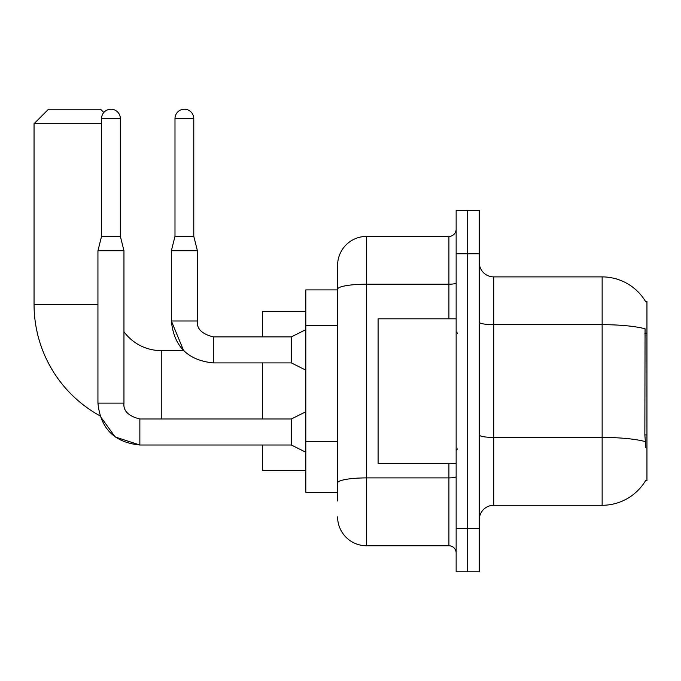 <?xml version="1.0" encoding="UTF-8"?>
<svg xmlns="http://www.w3.org/2000/svg" width="681" height="681" viewBox="0 0 681 681"><rect width="100%" height="100%" fill="white"/><g stroke="black" fill="none" stroke-linecap="round" stroke-linejoin="round"><path stroke-width="1.02" d="M493.725 505.285L602.14 505.285A50.59 50.59 0 0 0 645.784 480.284L645.528 480.718L646.95 480.718L646.95 301.47L645.639 301.649A50.59 50.59 0 0 0 602.14 276.895A50.59 50.59 0 0 1 645.528 301.47A50.59 50.59 0 0 0 602.14 276.895L493.725 276.895A14.454 14.454 0 0 1 479.271 262.44A14.454 14.454 0 0 0 493.725 276.895L493.725 505.285A14.454 14.454 0 0 0 479.271 519.748M337.606 500.952L337.606 289.221L337.606 289.91L305.812 289.91L305.812 492.278L337.606 492.278M467.702 528.413L467.702 571.785L479.271 571.785L479.271 528.413L467.702 528.413L467.702 571.785L456.142 571.785L456.142 528.413L467.702 528.413L467.702 253.766L467.702 528.413M456.142 528.413L456.142 210.403L467.702 210.403L467.702 253.766L467.702 210.403L479.271 210.403L479.271 528.413M645.784 447.468L644.856 434.912L645.06 328.812A50.59 8.785 180 0 0 602.14 324.675L602.14 276.895A50.59 50.59 0 0 1 645.639 301.649M448.915 318.819L448.915 284.207L366.523 284.207A28.908 5.022 180 0 0 337.606 289.221L337.606 265.335A28.908 28.908 0 0 1 366.523 236.426L366.523 545.762L448.915 545.762L448.915 463.369M366.523 236.426L448.915 236.426A7.227 7.227 0 0 0 456.142 229.199M337.606 317.065L337.606 265.335M337.606 487.945L337.606 450.056M456.142 552.989A7.227 7.227 0 0 0 448.915 545.762M366.523 545.762A28.908 28.908 0 0 1 337.606 516.853M456.142 318.819L378.083 318.819L378.083 463.369L456.142 463.369M101.554 118.613L120.35 118.613A9.398 9.398 0 0 0 110.952 109.215A9.398 9.398 0 0 0 101.554 118.613L101.554 236.281L97.945 250.736L97.945 403.092C100.456 428.528 114.425 442.497 139.86 445.008L115.208 436.989L99.911 415.802L115.208 436.989L139.86 445.008L115.208 436.989L99.911 415.802L115.208 436.989L139.86 444.982L115.208 436.989L99.911 415.802A127.202 127.202 0 0 1 34.05 304.364L34.05 123.67L48.504 109.215L100.541 109.215L103.818 112.493M161.252 418.994L161.252 350.621A46.257 46.257 0 0 1 123.959 331.724M101.554 123.67L34.05 123.67M262.44 362.905L262.44 418.994M262.44 445.008L262.44 470.597L305.812 470.597M305.812 311.592L262.44 311.592L262.44 336.882M305.812 452.235L291.349 445.008L291.349 418.994L305.812 411.767M291.349 445.008L139.86 445.008C114.425 442.497 100.456 428.528 97.945 403.092C100.456 428.528 114.425 442.497 139.86 445.008C114.425 442.497 100.456 428.528 97.945 403.092L123.959 403.092L123.959 250.736L97.945 250.736M101.554 236.281L120.35 236.281L123.959 250.736M120.35 118.613L120.35 236.281M193.779 236.281L174.991 236.281L174.991 118.613A9.398 9.398 0 0 1 184.381 109.215A9.398 9.398 0 0 1 193.779 118.613L193.779 236.281L197.396 250.736L197.396 320.989C196.52 328.693 201.823 333.996 213.298 336.882L213.298 336.908M305.812 370.132L291.349 362.905L291.349 336.882L305.812 329.655M161.252 350.621L183.64 350.621L171.374 320.989C173.885 346.416 187.862 360.394 213.298 362.905L213.298 336.882C201.823 333.996 196.52 328.693 197.396 320.989L171.374 320.989L171.374 250.736L197.396 250.736M646.95 333.724L644.856 333.724M646.95 434.912L644.856 434.912M337.606 325.739L305.812 325.739M337.606 441.382L305.812 441.382M602.14 505.285L602.14 324.675L493.725 324.675A14.454 2.511 0 0 1 479.271 322.164M645.213 441.603A50.59 8.785 180 0 0 602.14 437.432L493.725 437.432A14.454 2.511 -0 0 1 479.271 434.921M479.271 253.766L456.142 253.766M456.142 476.649A7.227 1.251 0 0 1 448.915 477.9L366.523 477.9A28.908 5.022 180 0 0 337.606 482.923M456.142 282.947A7.227 1.251 0 0 1 448.915 284.207L448.915 236.426M34.05 304.364L97.945 304.364M97.945 403.092C100.456 428.528 114.425 442.497 139.86 445.008L139.86 419.019M174.991 118.613L193.779 118.613M457.589 333.273L456.142 331.826M457.589 448.915L456.142 450.362M123.959 403.092C123.091 410.805 128.386 416.1 139.86 418.994C128.386 416.1 123.091 410.805 123.959 403.092C123.091 410.805 128.386 416.1 139.86 418.994C128.386 416.1 123.091 410.805 123.959 403.092C123.091 410.805 128.386 416.1 139.86 418.994L291.349 418.994M213.298 336.882C201.823 333.996 196.52 328.693 197.396 320.989C196.52 328.693 201.823 333.996 213.298 336.882C201.823 333.996 196.52 328.693 197.396 320.989C196.52 328.693 201.823 333.996 213.298 336.882C201.823 333.996 196.52 328.693 197.396 320.989C196.52 328.693 201.823 333.996 213.298 336.882C201.823 333.996 196.52 328.693 197.396 320.989C196.52 328.693 201.823 333.996 213.298 336.882L291.349 336.882M213.298 362.905C187.862 360.394 173.885 346.416 171.374 320.989C173.885 346.416 187.862 360.394 213.298 362.905C187.862 360.394 173.885 346.416 171.374 320.989C173.885 346.416 187.862 360.394 213.298 362.905L291.349 362.905M174.991 236.281L171.374 250.736"/></g></svg>
